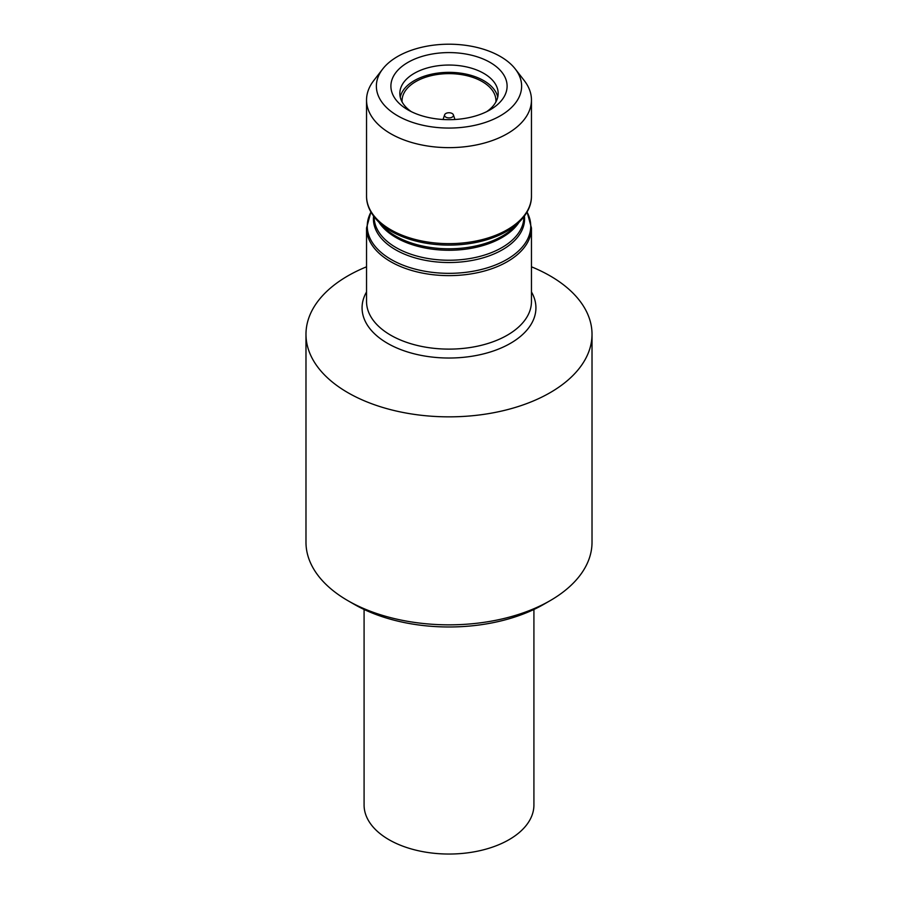 <?xml version="1.0" encoding="UTF-8"?>
<svg xmlns="http://www.w3.org/2000/svg" width="898" height="898" viewBox="0 0 898 898"><rect width="100%" height="100%" fill="white"/><g stroke="black" fill="none" stroke-linecap="round" stroke-linejoin="round"><path stroke-width="1.35" d="M364.083 609.484L364.083 805.012A84.917 49.031 0 0 0 388.957 839.686A84.917 49.031 0 0 0 481.496 850.305A84.917 49.031 0 0 0 533.917 805.012L533.917 609.484M445.846 117.155A4.468 2.582 0 0 0 451.099 117.604A4.468 2.582 0 0 0 453.389 114.843A4.468 2.582 0 0 0 452.154 113.507A4.468 2.582 0 0 0 447.687 112.856A4.468 2.582 0 0 0 444.611 114.843A4.468 2.582 0 0 0 445.846 117.155M495.876 101.99A46.932 27.097 0 0 0 495.932 100.733A46.932 27.097 0 0 0 482.181 81.572A46.932 27.097 0 0 0 431.04 75.701A46.932 27.097 0 0 0 402.068 100.733A46.932 27.097 0 0 0 402.124 101.99M550.126 600.661L543.806 604.309A134.083 77.408 180 0 1 354.194 604.309L347.874 600.661A143.018 82.571 0 0 0 550.126 600.661A143.018 82.571 0 0 0 592.018 542.28L592.018 334.281A143.018 82.571 0 0 0 550.126 275.888A143.018 82.571 0 0 0 531.459 266.807M407.916 109.848L407.916 109.848A58.101 33.54 180 0 1 407.916 62.411A58.101 33.54 180 0 1 490.084 62.411A58.101 33.54 180 0 1 490.084 109.848A58.101 33.54 180 0 1 407.916 109.848M486.66 111.678A49.166 28.388 0 0 0 498.166 93.437A49.166 28.388 0 0 0 483.764 73.367A49.166 28.388 0 0 0 430.187 67.204A49.166 28.388 0 0 0 399.834 93.437A49.166 28.388 0 0 0 411.34 111.678M497.75 97.085A49.166 28.388 0 0 0 483.764 80.663A49.166 28.388 0 0 0 433.15 73.861A49.166 28.388 0 0 0 400.25 97.085M366.541 266.807A143.018 82.571 0 0 0 305.982 334.281A143.018 82.571 0 0 0 347.874 392.662A143.018 82.571 0 0 0 503.733 410.566A143.018 82.571 0 0 0 592.018 334.281M382.705 69.011L373.725 80.607A82.459 47.605 0 0 0 366.541 100.037A82.459 47.605 0 0 0 390.697 133.701A82.459 47.605 0 0 0 480.553 144.017A82.459 47.605 0 0 0 531.459 100.037A82.459 47.605 0 0 0 524.275 80.607L515.295 69.011A72.626 41.925 0 0 0 500.354 56.484A72.626 41.925 0 0 0 382.705 69.011A72.626 41.925 0 0 0 397.646 115.786A72.626 41.925 0 0 0 490.185 120.669A72.626 41.925 0 0 0 515.295 69.011M354.194 604.309L347.874 600.661A143.018 82.571 0 0 1 305.982 542.28L305.982 334.281M366.541 100.037L366.541 196.045A82.459 47.605 0 0 0 390.697 229.708A82.459 47.605 0 0 0 480.553 240.024A82.459 47.605 0 0 0 531.459 196.045C531.56 204.665 527.811 213.006 520.223 221.065A81.74 47.19 180 0 1 391.202 231.28A81.74 47.19 180 0 1 377.777 221.065L383.143 226.577A75.578 43.632 0 0 0 395.558 236.017A75.578 43.632 0 0 0 514.857 226.577L520.223 221.065M519.066 222.255A74.86 43.216 180 0 1 396.063 237.6A74.86 43.216 180 0 1 378.934 222.255M524.432 216.137A75.578 43.632 180 0 1 480.116 258.658A75.578 43.632 180 0 1 395.558 249.745A75.578 43.632 180 0 1 373.568 216.137M374.14 216.889L374.14 217.024A74.86 43.216 0 0 0 396.063 247.579A74.86 43.216 0 0 0 477.646 256.951A74.86 43.216 0 0 0 523.86 217.024L523.86 216.889M370.953 212.108A81.74 47.19 0 0 0 391.202 259.522A81.74 47.19 0 0 0 491.285 266.538A81.74 47.19 0 0 0 527.047 212.108M531.459 228.013A82.459 47.605 180 0 1 480.553 272.004A82.459 47.605 180 0 1 390.697 261.677A82.459 47.605 180 0 1 366.541 228.013L366.541 301.515A82.459 47.605 0 0 0 390.697 335.179A82.459 47.605 0 0 0 480.553 345.494A82.459 47.605 0 0 0 531.459 301.515L531.459 228.013L527.092 212.029M531.459 291.951A86.926 50.187 180 0 1 494.708 350.523A86.926 50.187 180 0 1 387.532 343.328A86.926 50.187 180 0 1 366.541 291.951M453.389 114.843L454.949 119.501M531.459 196.045L531.459 100.037M370.908 212.029L366.541 228.013M366.541 196.045C366.44 204.665 370.189 213.006 377.777 221.065M444.611 114.843L443.051 119.501"/></g></svg>

